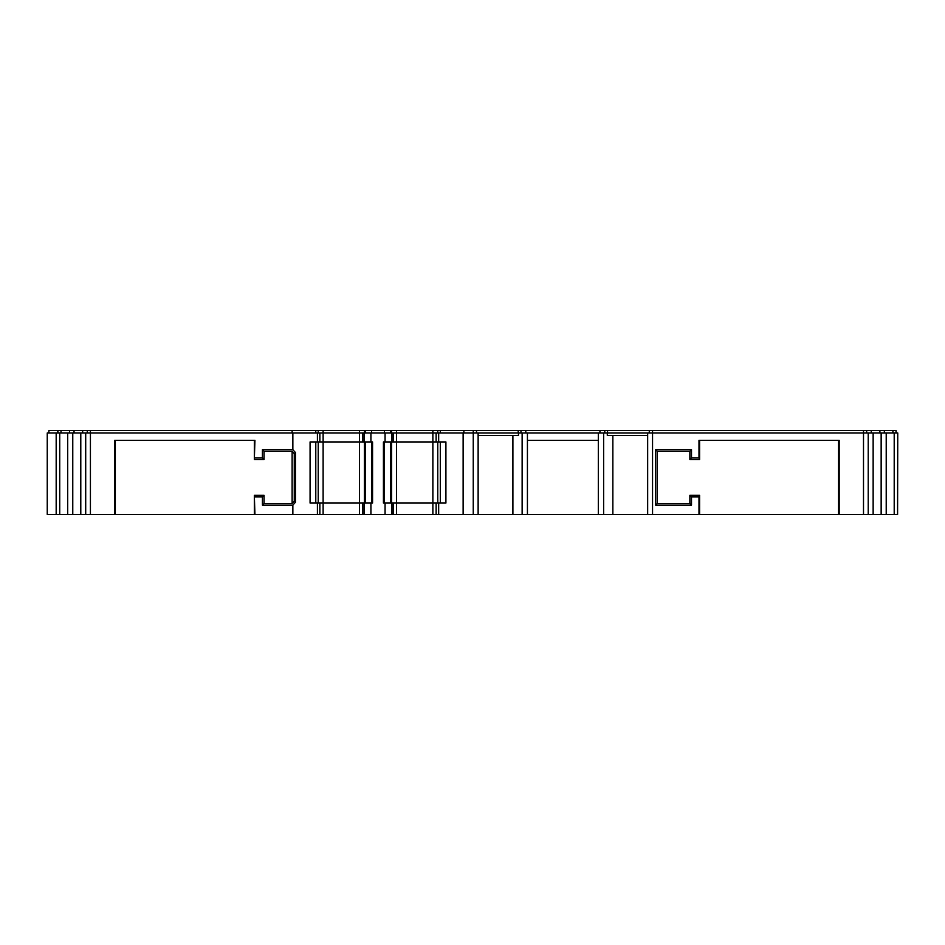 <?xml version="1.0" encoding="UTF-8"?>
<svg xmlns="http://www.w3.org/2000/svg" width="945" height="945" viewBox="0 0 945 945"><rect width="100%" height="100%" fill="white"/><g stroke="black" fill="none" stroke-linecap="round" stroke-linejoin="round"><path stroke-width="1.42" d="M463.133 514.47L463.133 432.975L473.244 432.975L473.244 514.47L90.425 514.47L90.425 432.975L85.7 432.975L85.7 514.47L90.425 514.47M85.7 514.47L56.346 514.47L56.346 432.975L47.25 432.975L47.25 514.47L56.346 514.47M56.18 514.47L56.18 432.975L56.18 514.47M897.585 514.47L897.75 432.975L897.585 514.47L868.231 514.47L868.231 432.975L897.585 432.975M647.656 432.975L647.656 514.47L478.135 514.47L478.135 432.975L863.506 432.975L863.506 514.47L868.231 514.47M863.506 514.47L652.546 514.47L652.546 430.53L396.475 430.53L396.475 432.975L438.669 432.975L438.669 441.941L438.669 432.975L463.133 432.975M647.656 514.47L652.546 514.47M473.244 514.47L478.135 514.47M436.129 432.975L436.129 441.941L445.91 441.941L445.91 503.059L438.669 503.059L438.669 514.47L438.669 503.059L436.129 503.059L436.129 514.47L436.129 503.059L432.869 503.059L432.869 514.47M292.123 432.975L292.123 430.53L90.425 430.53L90.425 432.975L362.774 432.975L362.774 441.941L317.414 441.941L317.414 432.975L317.414 441.941L310.078 441.941L310.078 503.059L317.414 503.059L317.414 514.47L317.414 503.059L319.859 503.059L319.859 514.47L319.859 503.059L319.859 514.47L319.859 503.059L362.774 503.059L362.774 514.47L362.774 503.059L362.774 514.47L362.774 503.059L372.554 503.059L372.554 441.941L362.774 441.941L362.774 432.975L396.475 432.975L396.475 441.941L393.214 441.941L393.214 432.975M254.335 514.47L254.335 495.322L264.057 495.322L264.057 503.472L292.123 503.472L292.123 451.308L264.057 451.308L264.057 459.459L254.335 459.459L254.335 440.311M115.349 440.311L115.349 514.47M254.335 495.322L254.926 514.47M254.926 496.952L262.426 496.952L262.426 505.102L292.855 505.102L292.855 514.47M292.855 432.975L292.855 449.678L295.431 452.537L295.431 502.244L292.855 505.102M370.924 514.47L370.924 503.059M385.064 432.975L385.064 441.941L383.434 441.941L383.434 503.059L385.064 503.059L385.064 514.47M385.064 503.059L432.869 503.059L432.869 441.941L396.475 441.941L396.475 514.47M393.214 514.47L393.214 503.059M512.899 514.47L512.899 435.421M612.856 435.421L612.856 514.47M839.172 514.47L839.172 440.311L698.993 440.311L698.993 457.829L691.504 457.829L691.504 449.678L655.641 449.678L655.641 505.102L691.504 505.102L691.504 496.952L698.993 496.952L698.993 514.47M698.993 496.952L699.595 495.322L699.595 514.47M699.595 440.311L699.595 459.459L689.874 459.459L689.874 451.308L657.271 451.308L657.271 503.472L689.874 503.472L689.874 495.322L699.595 495.322M838.581 514.47L838.581 440.311M254.335 459.459L254.926 440.311L114.747 440.311L114.747 514.47M254.926 457.829L262.426 457.829L264.057 459.459M264.057 451.308L262.426 449.678L262.426 457.829M292.123 503.472L294.273 501.086L294.273 453.694L292.123 451.308M262.426 496.952L264.057 495.322M264.057 503.472L262.426 505.102M294.273 501.086L295.431 502.244M295.431 452.537L294.273 453.694M56.346 432.975L85.7 432.975M319.859 432.975L319.859 441.941L319.859 432.975M478.135 432.975L473.244 432.975L473.244 430.53M871.266 432.975L871.266 430.53L863.506 430.53L863.506 432.975L868.231 432.975M478.135 435.421L518.462 435.421L518.462 432.975M522.136 432.975L522.136 514.47M598.315 440.311L527.428 440.311M607.292 432.975L607.292 435.421L647.656 435.421M603.619 514.47L603.619 432.975M691.504 496.952L689.874 495.322M691.504 505.102L689.874 503.472M655.641 505.102L657.271 503.472M655.641 449.678L657.271 451.308M691.504 449.678L689.874 451.308M691.504 457.829L689.874 459.459M698.993 457.829L699.595 459.459M292.855 449.678L262.426 449.678M315.784 503.059L315.784 441.941L315.784 503.059M436.129 441.941L432.869 441.941L432.869 430.53M391.785 432.975L391.785 441.941L393.214 441.941M391.785 441.941L385.064 441.941M370.924 441.941L370.924 432.975M61 432.975L61 430.53L57.81 430.53L57.81 432.975L57.81 430.53L48.88 430.53L48.88 432.975L48.88 430.53M69.587 432.975L69.587 430.53L61 430.53M74.041 432.975L74.041 430.53L69.587 430.53M82.664 432.975L82.664 430.53L74.041 430.53M90.425 430.53L82.664 430.53M359.513 514.47L359.513 430.53L318.229 430.53L318.229 432.975L318.229 430.53L318.229 432.975L318.229 430.53L318.229 432.975L318.229 430.53L315.784 430.53L315.784 432.975L315.784 430.53L292.123 430.53M359.513 430.53L364.404 430.53L364.404 432.975L364.404 430.53L371.598 430.53L371.598 432.975M384.391 432.975L384.391 430.53L371.598 430.53M391.584 432.975L391.584 430.53L384.391 430.53M391.584 430.53L396.475 430.53M440.299 432.975L440.299 430.53L440.299 432.975M437.759 432.975L437.759 430.53L437.759 432.975M463.865 432.975L463.865 430.53M476.504 432.975L476.504 430.53M518.214 432.975L518.214 430.53M520.967 432.975L520.967 430.53M525.798 432.975L525.798 430.53M599.945 432.975L599.945 430.53M604.776 432.975L604.776 430.53M607.541 432.975L607.541 430.53M649.286 432.975L649.286 430.53M863.506 430.53L652.546 430.53M879.889 432.975L879.889 430.53L871.266 430.53M884.343 432.975L884.343 430.53L879.889 430.53M892.93 432.975L892.93 430.53L884.343 430.53M896.12 432.975L896.12 430.53L892.93 430.53M57.81 432.975L57.81 430.53L57.81 432.975M440.299 441.941L440.299 503.059L440.299 441.941M527.428 432.975L527.428 514.47M598.315 514.47L598.315 432.975M873.145 432.975L873.145 514.47M894.206 514.47L894.206 432.975M318.229 503.059L318.229 441.941M80.786 514.47L80.786 432.975M437.759 441.941L437.759 503.059M364.404 503.059L364.404 441.941M59.724 432.975L59.724 514.47M391.584 441.941L391.584 503.059M371.598 503.059L371.598 441.941M384.391 441.941L384.391 503.059M881.153 432.975L881.153 514.47M886.221 514.47L886.221 432.975M72.765 514.47L72.765 432.975M67.709 514.47L67.709 432.975M319.859 503.059L319.859 514.47L319.859 503.059M323.119 430.53L323.119 514.47M364.215 514.47L364.215 503.059M391.785 503.059L391.785 514.47M47.25 432.975L47.25 514.47M364.215 441.941L364.215 432.975M362.774 441.941L362.774 432.975M57.917 432.975L57.917 430.53M87.283 432.975L87.283 430.53M364.404 432.975L364.404 430.53M365.361 432.975L365.361 430.53M390.628 432.975L390.628 430.53M866.648 432.975L866.648 430.53M896.014 432.975L896.014 430.53M365.361 503.059L365.361 441.941M390.628 441.941L390.628 503.059"/></g></svg>
